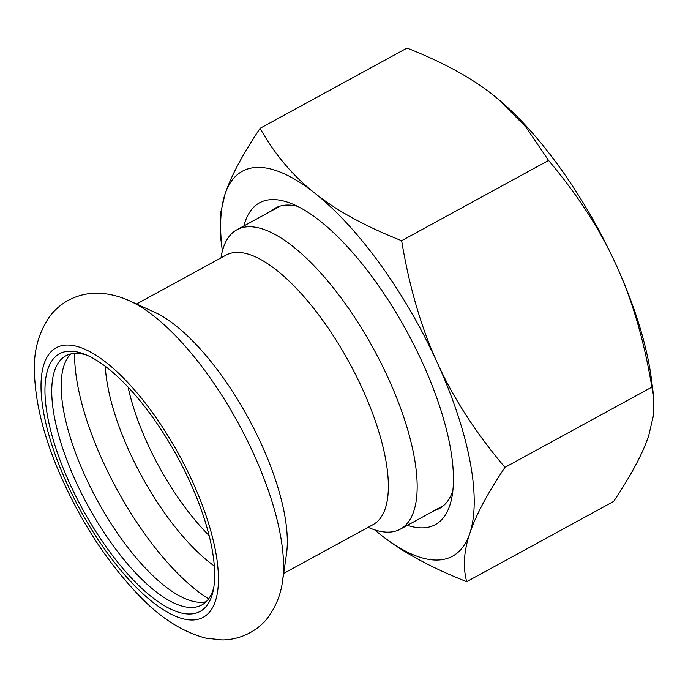 <?xml version="1.0" encoding="UTF-8"?>
<svg xmlns="http://www.w3.org/2000/svg" width="688" height="688" viewBox="0 0 688 688"><rect width="100%" height="100%" fill="white"/><g stroke="black" fill="none" stroke-linecap="round" stroke-linejoin="round"><path stroke-width="1.03" d="M189.682 613.997A146.793 54.128 -118.6 0 0 213.22 590.553A146.793 54.128 -118.6 0 0 177.298 456.634A146.793 54.128 -118.6 0 0 84.048 354.028A146.793 54.128 -118.6 0 0 63.563 469.182A146.793 54.128 -118.6 0 0 189.682 613.997M213.77 587.569A141.917 52.331 61.4 0 1 201.79 604.967A141.917 52.331 61.4 0 1 191.668 607.47A141.917 52.331 61.4 0 1 81.468 493.322A141.917 52.331 61.4 0 1 65.738 355.859A141.917 52.331 61.4 0 1 86.851 355.18M70.821 353.942A141.917 52.331 -118.6 0 0 94.23 494.655A141.917 52.331 -118.6 0 0 201.111 602.31A141.917 52.331 -118.6 0 0 206.151 601.733M368.123 527.309A170.547 62.892 -118.6 0 0 388.195 532.142A170.547 62.892 -118.6 0 0 400.356 529.141A170.547 62.892 -118.6 0 0 373.808 349.315A170.547 62.892 -118.6 0 0 236.87 229.783A170.547 62.892 -118.6 0 0 220.986 257.888M282.596 580.724L286.492 554.003A153.493 56.597 -118.6 0 0 248.23 417.9A153.493 56.597 -118.6 0 0 154.396 312.146L129.817 300.974C121.294 296.992 112.402 294.516 103.131 293.518C91.177 292.262 79.662 294.481 68.594 300.166C60.802 304.449 54.352 310.099 49.226 317.125C38.726 332.82 33.781 350.553 34.4 370.333C34.95 401.396 43.413 435.891 59.804 473.817C80.677 521.504 106.958 561.915 138.632 595.068C159.805 617.506 182.217 631.868 205.875 638.146L222.112 639.926C242.305 639.866 260.047 629.047 268.948 616.078C276.421 605.388 280.979 593.606 282.596 580.724A177.538 65.463 -118.6 0 0 238.349 423.292A177.538 65.463 -118.6 0 0 129.817 300.974M452.85 490.836A171.157 63.115 61.4 0 1 439.408 508.509A171.157 63.115 61.4 0 1 434.446 510.522M270.96 211.164A171.157 63.115 61.4 0 1 275.329 208.077A171.157 63.115 61.4 0 1 297.465 206.323M407.399 525.297A183.335 67.605 -118.6 0 0 451.638 498.568A183.335 67.605 -118.6 0 0 422.578 362.92A183.335 67.605 -118.6 0 0 290.302 203.166A183.335 67.605 -118.6 0 0 243.913 225.931M222.379 251.043A219.274 80.857 61.4 0 1 222.31 250.527A219.274 80.857 61.4 0 1 225.019 194.197A219.274 80.857 61.4 0 1 314.898 193.233A219.274 80.857 61.4 0 1 437.31 362.765A219.274 80.857 61.4 0 1 469.852 533.252A219.274 80.857 61.4 0 1 379.965 534.206A219.274 80.857 61.4 0 1 375.029 530.173A219.274 80.857 61.4 0 1 374.633 529.837M375.089 530.216L379.965 534.206C401.715 551.63 430.628 567.445 466.713 581.67C462.783 567.101 463.832 550.968 469.852 533.252C475.64 515.656 487.336 493.7 504.94 467.376C475.7 432.709 453.151 397.836 437.31 362.765C421.245 327.815 409.351 287.128 401.637 240.697C365.552 226.472 336.638 210.657 314.898 193.233C292.925 175.939 274.658 154.301 260.107 128.321C242.503 154.645 230.807 176.601 225.019 194.197L220.169 214.897L220.151 233.739L222.31 250.527M260.107 128.321L407.038 48.074C443.124 62.298 472.037 78.122 493.778 95.546L498.611 99.485L525.873 127.065L548.568 160.459C577.817 195.125 600.357 229.998 616.199 265.069C632.263 300.02 644.157 340.706 651.871 387.129L653.6 396.013L653.583 414.855L648.732 435.556C642.945 453.143 631.249 475.107 613.644 501.432L466.713 581.67M504.94 467.376L651.871 387.129M401.637 240.697L548.568 160.459M498.662 99.536A219.274 80.857 61.4 0 1 498.714 99.579A219.274 80.857 61.4 0 1 616.199 265.069A219.274 80.857 61.4 0 1 651.441 379.217L653.6 396.013M192.416 620A153.493 56.597 -118.6 0 0 152.968 413.29A153.493 56.597 -118.6 0 0 43.989 414.46A153.493 56.597 -118.6 0 0 192.416 620M136.516 304.019L226.085 255.102A153.493 56.597 61.4 0 1 237.025 252.401A153.493 56.597 61.4 0 1 356.212 375.854A153.493 56.597 61.4 0 1 373.223 524.531L283.662 573.439M128.097 387.172A135.218 49.863 -118.6 0 0 209.152 535.582M105.29 366.343A143.285 52.838 -118.6 0 0 214.338 566.026M74.631 353.4A166.53 61.413 -118.6 0 0 208.662 598.818M280.291 206.065L236.87 229.783M443.786 505.422L400.356 529.141"/></g></svg>
